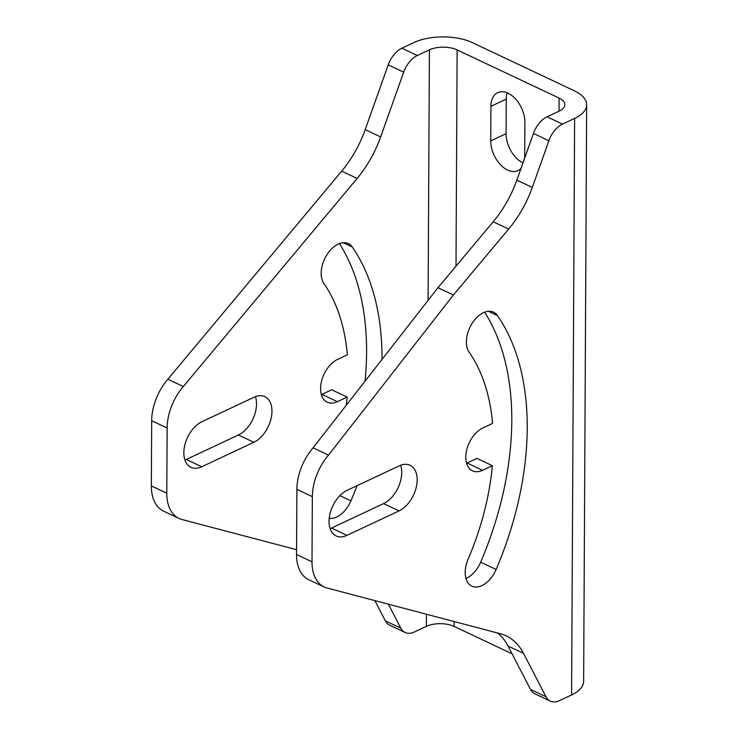 <?xml version="1.0" encoding="UTF-8"?>
<svg xmlns="http://www.w3.org/2000/svg" width="738" height="738" viewBox="0 0 738 738"><rect width="100%" height="100%" fill="white"/><g stroke="black" fill="none" stroke-linecap="round" stroke-linejoin="round"><path stroke-width="1.11" d="M296.575 549.709L182.618 519.681A44.077 27.352 -64.7 0 1 179.039 518.454L163.596 511.157A44.077 27.352 -64.7 0 1 151.345 485.899L151.687 420.725A44.077 27.352 -64.7 0 1 167.867 379.212L341.694 171.142A87.139 54.068 115.3 0 0 365.19 129.639L388.234 64.852A21.789 13.515 -64.7 0 1 401.887 48.201L413.963 42.527A41.393 19.492 -179.7 0 1 472.495 42.693L574.45 90.866A41.393 19.492 -179.7 0 1 586.655 104.787A41.393 19.492 -179.7 0 1 574.616 118.431L562.531 124.104A21.789 13.515 115.3 0 0 548.888 140.755L532.292 187.424A87.139 54.068 -64.7 0 1 508.657 229.075L453.39 295.006L328.511 455.125A44.077 27.352 115.3 0 0 312.34 496.637L311.999 561.803A44.077 27.352 115.3 0 0 324.24 587.061A44.077 27.352 115.3 0 0 325.43 587.568L500.318 633.739A87.139 54.068 -64.7 0 1 506.157 635.87A87.139 54.068 -64.7 0 1 523.5 653.324L545.972 696.737A21.789 13.515 115.3 0 0 550.308 701.1A21.789 13.515 115.3 0 0 559.515 700.62L571.59 694.947A41.393 19.492 0.3 0 0 583.638 681.294L586.655 104.787M507.172 92.84A23.967 15.028 -115.2 0 0 506.268 99.104L506.093 133.698A23.967 15.028 -115.2 0 0 522.974 162.867M399.037 510.899L346.943 535.364A25.544 15.849 -64.7 0 1 336.15 535.926A25.544 15.849 -64.7 0 1 330.015 513.722A25.544 15.849 -64.7 0 1 347.183 490.3L399.276 465.835A25.544 15.849 -64.7 0 1 410.07 465.272A25.544 15.849 -64.7 0 1 416.204 487.477A25.544 15.849 -64.7 0 1 399.037 510.899L383.594 503.602L331.5 528.067A25.544 15.849 -64.7 0 1 330.144 528.639M492.366 465.687A213.494 132.471 115.3 0 1 468.03 559.441A23.967 14.871 115.3 0 0 471.84 586.12A23.967 14.871 115.3 0 0 496.12 569.468A261.427 162.212 115.3 0 0 497.449 315.587A23.967 14.871 115.3 0 0 493.519 312.183A23.967 14.871 115.3 0 0 471.785 323.89A23.967 14.871 115.3 0 0 469.119 352.109A213.494 132.471 115.3 0 1 492.587 423.409L482.79 428.012A23.967 14.871 115.3 0 0 466.684 449.986A23.967 14.871 115.3 0 0 472.44 470.816A23.967 14.871 115.3 0 0 482.569 470.291L467.117 462.994L476.923 458.39L492.366 465.687L482.569 470.291M512.08 653.803L454.119 626.414A19.603 9.234 0.3 0 0 426.389 626.341L414.313 632.014A21.789 13.515 -64.7 0 1 405.107 632.494A21.789 13.515 -64.7 0 1 400.771 628.13L388.409 604.256M405.107 632.494L389.664 625.197A21.789 13.515 -64.7 0 1 385.328 620.833L374.895 600.695M184.943 460.032A25.544 15.849 115.3 0 0 186.299 459.46L238.392 434.996A25.544 15.849 115.3 0 0 255.422 396.657M339.406 243.586A261.427 162.212 -64.7 0 1 365.052 381.177M321.371 394.627A23.967 14.871 -64.7 0 0 321.925 394.387L331.722 389.784L347.164 397.081A213.494 132.471 -64.7 0 1 346.297 405.217M179.039 518.454A44.077 27.352 -64.7 0 1 166.797 493.196L167.139 428.031A44.077 27.352 -64.7 0 1 183.31 386.518L357.137 178.439A87.139 54.068 115.3 0 0 380.642 136.936L403.686 72.149A21.789 13.515 -64.7 0 1 417.33 55.498L429.415 49.824A19.603 9.234 -179.7 0 1 457.136 49.907L559.09 98.071A19.603 9.234 -179.7 0 1 564.865 104.667A19.603 9.234 -179.7 0 1 559.164 111.134L547.089 116.807A21.789 13.515 115.3 0 0 533.436 133.458L516.84 180.118A87.139 54.068 -64.7 0 1 493.205 221.778L437.948 287.709L313.069 447.828A44.077 27.352 115.3 0 0 296.888 489.331L296.547 554.506A44.077 27.352 115.3 0 0 308.798 579.764L324.24 587.061M201.981 421.693A25.544 15.849 115.3 0 0 184.814 445.115A25.544 15.849 115.3 0 0 190.948 467.32A25.544 15.849 115.3 0 0 201.742 466.757L253.835 442.293A25.544 15.849 115.3 0 0 271.003 418.87A25.544 15.849 115.3 0 0 264.868 396.666A25.544 15.849 115.3 0 0 254.075 397.228L201.981 421.693M321.925 394.387L337.367 401.684A23.967 14.871 -64.7 0 1 327.238 402.21A23.967 14.871 -64.7 0 1 321.482 381.38A23.967 14.871 -64.7 0 1 337.589 359.406L347.386 354.803A213.494 132.471 -64.7 0 0 323.917 283.503A23.967 14.871 -64.7 0 1 326.583 255.274A23.967 14.871 -64.7 0 1 348.318 243.577A23.967 14.871 -64.7 0 1 352.247 246.981A261.427 162.212 -64.7 0 1 382.026 359.406M337.367 401.684L347.164 397.081M357.054 485.659A261.427 162.212 -64.7 0 1 350.919 500.862A23.967 14.871 -64.7 0 1 329.222 518.307M524.681 158.07A23.967 15.028 -115.2 0 0 524.709 156.963L524.893 122.379A23.967 15.028 -115.2 0 0 515.558 98.984A23.967 15.028 -115.2 0 0 497.716 92.656A23.967 15.028 -115.2 0 0 490.908 106.318L490.733 140.912A23.967 15.028 -115.2 0 0 500.069 164.297A23.967 15.028 -115.2 0 0 517.91 170.626A23.967 15.028 -115.2 0 0 521.065 168.255M497.818 633.084A87.139 54.068 -64.7 0 1 508.048 646.027L530.53 689.44A21.789 13.515 115.3 0 0 534.865 693.803L550.308 701.1M400.623 465.263A25.544 15.849 -64.7 0 1 383.594 503.602M465.973 578.537A23.967 14.871 115.3 0 0 480.678 562.162A261.427 162.212 115.3 0 0 484.608 312.192M466.573 463.233A23.967 14.871 115.3 0 0 467.117 462.994M453.39 295.006L437.948 287.709M328.511 455.125L313.069 447.828M167.867 379.212L183.31 386.518M571.59 694.947L574.616 118.431M401.887 48.201L417.33 55.498M429.415 49.824L428.095 300.329M426.453 614.284L426.389 626.341M457.136 49.907L456.001 266.16M454.147 621.58L454.119 626.414M559.017 111.207L559.09 98.071M562.531 124.104L547.089 116.807M548.888 140.755L533.436 133.458M532.292 187.424L516.84 180.118M508.657 229.075L493.205 221.778M312.34 496.637L296.888 489.331M311.999 561.803L296.547 554.506M523.5 653.324L508.048 646.027M545.972 696.737L530.53 689.44M346.943 535.364L331.5 528.067M496.12 569.468L480.678 562.162M497.449 315.587L488.39 311.307M506.268 99.104L490.908 106.318M506.093 133.698L490.733 140.912M385.328 620.833L400.771 628.13M151.345 485.899L166.797 493.196M151.687 420.725L167.139 428.031M341.694 171.142L357.137 178.439M365.19 129.639L380.642 136.936M388.234 64.852L403.686 72.149M186.299 459.46L201.742 466.757M238.392 434.996L253.835 442.293M343.188 242.701L352.247 246.981M339.886 495.641L350.919 500.862"/></g></svg>
